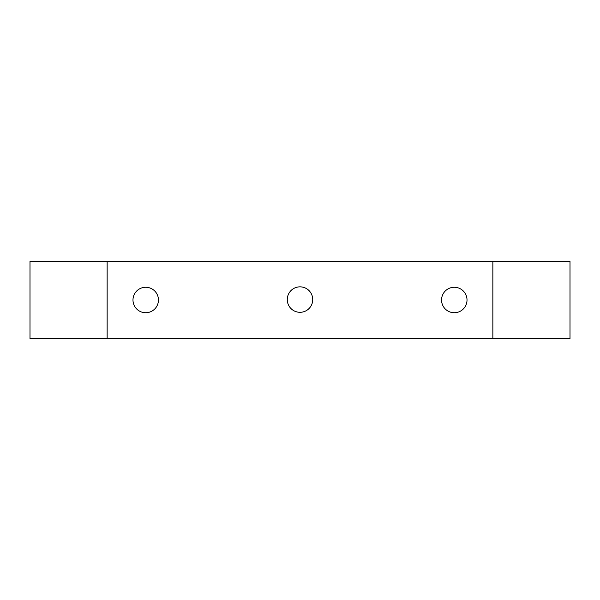 <?xml version="1.0" encoding="UTF-8"?>
<svg xmlns="http://www.w3.org/2000/svg" width="600" height="600" viewBox="0 0 600 600"><rect width="100%" height="100%" fill="white"/><g stroke="black" fill="none" stroke-linecap="round" stroke-linejoin="round"><path stroke-width="0.9" d="M312.728 299.572A12.727 12.727 0 0 1 293.632 310.597A12.727 12.727 0 0 1 293.632 288.555A12.727 12.727 0 0 1 312.728 299.572M158.445 300A12.727 12.727 0 0 1 139.35 311.025A12.727 12.727 0 0 1 139.35 288.975A12.727 12.727 0 0 1 158.445 300M467.018 300A12.727 12.727 0 0 1 447.923 311.025A12.727 12.727 0 0 1 447.923 288.975A12.727 12.727 0 0 1 467.018 300M570 261.428L30 261.428L30 338.572L570 338.572L570 261.428M492.855 261.428L492.855 338.572M107.145 338.572L107.145 261.428"/></g></svg>
